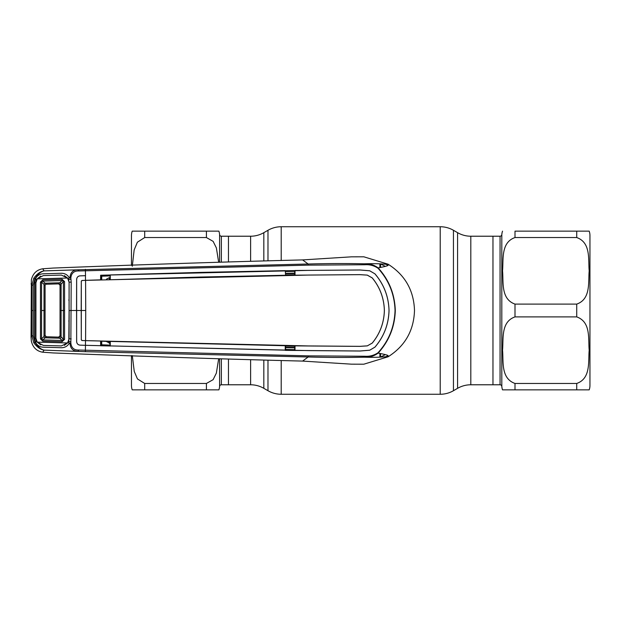<?xml version="1.0" encoding="UTF-8"?>
<svg xmlns="http://www.w3.org/2000/svg" width="621" height="621" viewBox="0 0 621 621"><rect width="100%" height="100%" fill="white"/><g stroke="black" fill="none" stroke-linecap="round" stroke-linejoin="round"><path stroke-width="0.93" d="M221.363 359.031L221.363 384.779L250.612 384.779A26.455 26.455 0 0 1 263.832 388.327L267.977 390.718L267.977 360.467M250.612 261.006L250.612 236.221A26.455 26.455 0 0 0 263.832 232.673L267.977 230.282A26.455 26.455 0 0 1 281.204 226.743L440.219 226.743A26.455 26.455 0 0 1 453.446 230.282L457.584 232.673A26.455 26.455 0 0 0 470.811 236.221L492.965 236.221L492.965 384.779L470.811 384.779L470.811 236.221M250.612 236.221L228.458 236.221L228.458 261.72L228.458 236.221L221.363 236.221A1.762 1.762 0 0 1 219.601 234.583A13.227 13.227 0 0 0 218.879 231.144L206.413 231.144L218.879 231.144M228.458 384.779L228.458 359.28L228.458 384.779M470.811 384.779A26.455 26.455 0 0 0 457.584 388.327L453.446 390.718A26.455 26.455 0 0 1 440.219 394.257L281.204 394.257A26.455 26.455 0 0 1 267.977 390.718M131.466 265.4L131.466 235.553A13.227 13.227 0 0 1 132.226 231.144L206.413 231.144L206.413 237.54L213.127 241.367L216.387 247.958L218.639 262.062M144.693 383.46L144.693 389.856L132.226 389.856L218.879 389.856L206.413 389.856L206.413 383.46L144.693 383.46L137.466 378.934L134.252 371.443L132.312 355.631M131.466 355.6L131.466 385.447A13.227 13.227 0 0 0 132.226 389.856M221.363 384.779A1.762 1.762 0 0 0 219.601 386.417A13.227 13.227 0 0 1 218.879 389.856M218.639 358.938L216.364 373.105L213.096 379.679L206.413 383.46M206.413 237.54L144.693 237.54L137.373 242.213L134.159 249.921L132.289 266.238M144.693 237.54L144.693 231.144L132.226 231.144M589.95 385.447L589.95 235.553L589.95 385.447A13.227 13.227 0 0 1 589.197 389.856L576.723 389.856L589.197 389.856M589.95 235.553A13.227 13.227 0 0 0 589.197 231.144L576.723 231.144L589.197 231.144M576.723 237.54C591.161 242.664 588.087 259.78 589.197 270.857C588.11 281.918 591.068 299.12 576.723 304.104L515.003 304.104C500.573 298.988 503.647 281.864 502.536 270.795C503.615 259.725 500.658 242.524 515.003 237.54L576.723 237.54L515.003 237.54L515.003 231.144L576.723 231.144L576.723 237.54M576.723 316.896C591.161 322.012 588.087 339.136 589.197 350.205C588.11 361.275 591.068 378.476 576.723 383.46L515.003 383.46C500.573 378.336 503.647 361.22 502.536 350.143C503.615 339.082 500.658 321.88 515.003 316.896L576.723 316.896L576.723 304.104M500.06 384.779L500.06 236.221L492.965 236.221L492.965 384.779L500.06 384.779A1.762 1.762 0 0 1 501.815 386.417A13.227 13.227 0 0 0 502.536 389.856L576.723 389.856L502.536 389.856M500.06 236.221A1.762 1.762 0 0 0 501.815 234.583A13.227 13.227 0 0 1 502.536 231.144M109.692 279.784L200.156 277.044L285.241 275.266L359.831 274.629L367.298 275.119L372.243 277.905C379.99 287.337 384.034 298.204 384.383 310.5L384.36 310.5C384.019 322.765 379.974 333.624 372.22 343.079L367.298 345.881L372.243 343.095C379.99 333.663 384.034 322.796 384.383 310.5M109.358 279.466L109.18 277.734L106.439 279.202M109.987 277.711L109.18 277.734M109.987 275.879L101.72 276.213L101.735 279.698A1.32 0.388 179.7 0 0 101.394 279.729M285.582 349.468L294.696 349.662M294.696 347.869L285.582 347.675M285.582 347.232L294.696 347.418M294.696 346.223L285.582 346.037M308.311 355.856L308.163 356.99L85.364 351.672L44.068 350.12C40.256 349.452 36.818 346.984 33.751 342.714L31.865 335.759L31.865 285.241L33.751 278.286C36.818 274.016 40.256 271.548 44.068 270.88C40.738 271.672 37.679 274.335 34.9 278.86L35.444 278.86C37.066 275.662 39.682 273.97 43.291 273.791L61.37 273.279C64.957 273.31 67.635 274.87 69.389 277.96L70.848 277.983L71.19 282.113L70.848 343.017C71.345 347.845 74.008 350.19 78.836 350.034L308.311 355.856L364.915 356.252C369.596 356.586 373.935 355.437 377.933 352.821C388.777 340.976 394.482 326.863 395.049 310.5C394.521 294.222 388.816 280.11 377.933 268.179L378.158 267.915C390.306 265.547 388.04 265.338 388.094 264.212C388.637 265.004 383.25 263.188 364.589 263.801C369.534 263.521 374.052 264.895 378.158 267.915C389.025 279.861 394.746 294.059 395.298 310.5C394.777 326.856 389.056 341.053 378.158 353.085C391.401 355.709 387.426 355.546 388.094 356.788C388.591 355.965 383.84 357.805 364.589 357.199C346.518 357.595 327.717 357.525 308.163 356.99L302.598 361.088L351.54 364.17L363.533 364.209M69.948 277.944C70.282 272.402 73.076 269.685 78.331 269.801L308.163 264.01L302.598 259.912L351.54 256.83L363.844 256.807L388.094 264.212C405.039 274.971 413.842 290.403 414.494 310.5C413.842 330.597 405.039 346.029 388.094 356.788L363.844 364.193M33.751 278.286L34.9 278.86L33.216 285.155L33.216 335.845L34.9 342.14C37.679 346.665 40.738 349.328 44.068 350.12L42.709 352.216L53.282 352.945C144.32 356.501 227.426 359.21 302.598 361.088M377.933 268.179C373.935 265.563 369.596 264.414 364.915 264.748L308.311 265.144L78.836 270.966L78.331 269.801L44.068 270.88L42.709 268.784C36.709 269.801 32.929 273.465 31.36 279.776L31.05 337.141L31.865 335.759L33.216 335.845M31.05 337.141L31.36 341.224C32.929 347.535 36.709 351.199 42.709 352.216M33.751 342.714L35.444 342.14L34.504 338.414L34.52 310.5L35.933 310.5L35.909 282.765L37.221 278.86L67.573 278.029L61.378 275.087L43.338 275.592L37.221 278.86M31.05 283.859L31.865 285.241L33.216 285.155M377.933 352.821L378.158 353.085C374.059 356.105 369.534 357.479 364.589 357.199L364.915 356.252M308.311 265.144L308.163 264.01C327.717 263.475 346.518 263.405 364.589 263.801L364.915 264.748M385.284 266.378A50.503 50.503 0 0 0 380.549 264.057L380.549 267.449M380.549 353.551L380.549 356.943A50.503 50.503 0 0 0 385.284 354.622M285.582 274.963L294.696 274.777M294.696 273.582L285.582 273.768M294.696 271.338L285.582 271.532M285.582 273.325L294.696 273.131M106.207 341.426L109.987 343.289M109.987 345.121L101.72 344.787L101.735 341.302A1.32 0.388 -179.7 0 1 101.402 341.271M81.304 339.889L81.304 281.111L82.337 280.451L85.582 280.35L85.737 310.5L81.219 310.5L81.304 339.889L82.337 340.549L109.692 341.216M109.18 343.266L109.358 341.534M42.709 268.784L53.282 268.055C144.32 264.499 227.426 261.79 302.598 259.912M35.622 282.671L35.638 310.5L34.52 310.5L34.504 282.586L35.444 278.86L36.453 279.427L35.622 282.671L34.504 282.586M78.836 350.034L78.331 351.199C73.076 351.315 70.282 348.598 69.948 343.056L69.389 343.04C67.635 346.13 64.957 347.69 61.37 347.721L43.291 347.209C39.682 347.03 37.066 345.338 35.444 342.14L36.453 341.573L40.745 344.872M70.848 343.017L69.948 343.056M285.582 350.26L285.582 345.85L294.696 345.982L294.696 350.399L85.457 345.307L85.364 351.672M85.527 345.33L308.264 350.609L359.978 351.02L369.712 350.221L374.952 347.147C383.941 336.613 388.637 324.403 389.041 310.5C388.637 296.597 383.941 284.387 374.952 273.853L369.712 270.803L359.978 270.003L295.006 270.484L295.029 275.126L285.582 275.15L285.264 270.64L200.172 272.409L110.251 274.94L110.282 279.574L109.987 275.018L100.633 275.227L100.61 279.854L85.504 280.327L85.457 275.693L80.062 275.871C78.021 276.097 76.888 277.269 76.655 279.388L76.631 341.612C76.864 343.747 78.005 344.927 80.062 345.152L85.45 345.33L80.062 345.129C78.021 344.903 76.888 343.731 76.655 341.612L76.569 310.5L81.196 310.5L81.304 281.111M374.929 273.869C383.918 284.41 388.614 296.621 389.018 310.5C388.614 324.379 383.918 336.59 374.929 347.131L369.712 350.197L359.978 350.997L285.241 350.36L285.241 345.734L110.282 341.426L110.251 346.06M294.998 350.516L295.029 345.874L359.831 346.371L367.298 345.881M85.737 310.5L85.582 340.65L308.202 345.936L359.831 346.347L367.298 345.85M372.243 277.905L372.22 277.921C379.974 287.376 384.019 298.235 384.36 310.5M372.22 277.921L367.298 275.15M85.582 280.35L308.202 275.064L359.831 274.653L367.298 275.119M82.337 340.549L85.582 340.65M82.337 280.451L85.504 280.35M285.264 270.64L285.582 275.15M100.897 279.745L100.897 275.297M100.633 275.227L308.264 270.391L359.978 269.98L369.712 270.779L374.952 273.853M294.696 345.982L285.582 345.85M109.987 345.982L100.633 345.773L100.61 341.146L109.987 341.542L109.987 345.982M100.897 345.703L100.897 341.255M85.504 340.673L85.45 345.33M81.281 339.687L81.887 340.518M64.359 345.369L68.31 342.396L68.807 341.364L69.078 310.5L76.538 310.5L76.631 279.388C76.864 277.253 78.005 276.073 80.062 275.848L85.45 275.67M81.281 281.313L81.887 280.482M285.582 270.74L294.696 270.601L294.696 275.018M85.527 275.67L85.364 269.328M78.836 270.966C74.008 270.81 71.345 273.155 70.848 277.983M71.167 310.5L69.078 310.5L69.11 282.167L68.31 278.604L69.389 277.96M68.31 278.604L64.359 275.631M40.745 276.128L36.453 279.427M35.638 310.5L35.622 338.329L36.453 341.573M34.504 338.414L35.622 338.329M69.389 343.04L68.31 342.396M71.19 338.887L69.078 338.833M70.848 341.814L68.807 341.364M69.078 282.167L71.19 282.113M68.807 279.636L70.848 279.186M40.458 282.074L41.568 282.128L41.568 338.872L42.802 339.928L62.116 340.463L63.373 339.33L60.035 335.798L58.677 337.118L62.116 340.463L62.108 341.721L42.787 341.177L40.458 338.926L40.458 282.074L42.787 279.823L62.108 279.279L64.568 281.608L64.568 339.392L62.108 341.721M42.787 341.177L42.802 339.928L46.365 336.768L58.677 337.118A1.32 1.32 -0 0 0 60.035 335.798L60.035 310.5L60.035 335.798A1.32 1.32 0 0 1 58.677 337.118L46.365 336.768A1.32 1.32 -134.1 0 1 45.085 335.449L45.085 285.551L45.085 335.449L41.568 338.872L40.458 338.926M64.568 281.608L63.373 281.67L60.035 285.202L58.716 283.882L46.365 284.232L58.677 283.882L62.116 280.537L42.802 281.072L41.568 282.128L44.013 284.379A1.32 1.025 -47.5 0 1 45.108 283.192L46.365 284.232A1.32 1.32 134.1 0 0 45.085 285.551L44.021 284.387L44.013 336.621A1.32 1.025 47.5 0 0 45.108 337.808M60.035 285.202A1.32 1.32 0 0 0 58.677 283.882A1.32 1.32 0 0 1 60.035 285.202L60.035 310.5L60.035 285.202M61.099 337.024A1.32 1.001 -44.7 0 1 59.895 338.22L59.903 338.22A1.32 1.001 -44.7 0 0 61.106 337.032L61.099 310.5L63.381 310.5L63.373 281.67L62.116 280.537L62.108 279.279M44.021 284.387A1.32 1.025 -47.3 0 1 45.116 283.199L59.903 282.78A1.32 1.001 44.7 0 1 61.099 283.976M59.903 282.78A1.32 1.001 44.7 0 1 61.106 283.968L61.099 310.5L60.035 310.5M37.221 342.14L43.338 345.408L61.378 345.913L67.573 342.971L37.221 342.14L35.909 338.235L35.933 310.5M67.573 342.971L69.086 338.74L69.172 310.5M69.148 320.149L68.784 321.034M68.784 299.966L69.148 300.851M69.078 310.5L69.086 282.26L67.573 278.029M64.576 310.5L63.381 310.5L63.373 339.33L64.568 339.392M42.787 279.823L42.802 281.072L45.108 283.192M41.576 310.5L45.085 310.5M44.021 336.613A1.32 1.025 47.3 0 0 45.116 337.801L59.895 338.22M46.365 336.768L45.085 335.449A1.32 1.32 0 0 0 46.365 336.768M250.612 384.779L250.612 359.994M263.832 388.327L263.832 360.366M263.832 260.634L263.832 232.673M267.977 260.533L267.977 230.282M281.204 394.257L281.204 360.778M281.204 260.222L281.204 226.743M440.219 394.257L440.219 226.743M453.446 390.718L453.446 230.282M457.584 388.327L457.584 232.673M219.601 386.417L219.601 358.969M219.601 262.031L219.601 234.583M221.363 236.221L221.363 261.969M576.723 389.856L576.723 383.46M501.815 234.583L501.815 386.417M515.003 383.46L515.003 389.856M515.003 304.104L515.003 316.896M388.032 265.431A52.707 52.707 0 0 0 385.874 264.189M385.874 356.811A52.707 52.707 0 0 0 388.032 355.569M379.881 263.832L379.881 267.581M379.881 353.419L379.881 357.176M100.897 344.655A1.32 0.435 -179.7 0 0 101.72 344.787M100.897 276.345A1.32 0.435 179.7 0 1 101.72 276.213M33.293 310.5L31.95 310.5M46.365 284.232A1.32 1.32 134.1 0 0 45.085 285.551A1.32 1.32 -0 0 1 46.365 284.232"/></g></svg>
